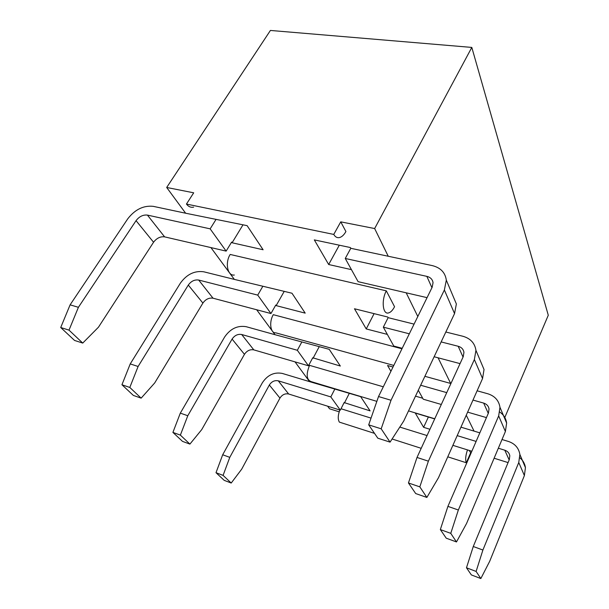 <?xml version="1.0" encoding="UTF-8"?>
<svg xmlns="http://www.w3.org/2000/svg" width="609" height="609" viewBox="0 0 609 609"><rect width="100%" height="100%" fill="white"/><g stroke="black" fill="none" stroke-linecap="round" stroke-linejoin="round"><path stroke-width="0.91" d="M339.312 245.191L328.677 264.519L314.313 239.893L350.381 247.543L350.784 248.297L345.257 258.475L358.115 281.678L427.061 297.649M345.257 258.475L426.848 276.364C430.456 277.285 432.519 279.386 433.045 282.675L432.169 287.242L378.524 396.543L391.016 400.258L444.372 289.991L446.321 280.155C445.232 272.505 440.528 267.648 432.2 265.585L350.784 248.297M374.093 313.635L366.237 328.936L354.476 308.763L387.796 317.045L388.131 317.662L383.327 327.162L393.802 346.072L402.199 348.295M434.133 356.752L460.046 363.619M383.327 327.162L409.317 333.801M441.152 341.923L458.196 346.27C461.485 347.229 463.403 349.262 463.944 352.367L463.243 356.653L417.013 457.458L428.386 461.173L474.365 359.546L475.941 350.35C474.814 343.118 470.445 338.421 462.84 336.252L445.834 332.019M418.292 390.262L423.247 399.207L441.312 404.467M467.628 412.133L486.446 417.607M420.667 385.238L446.74 392.63M472.987 400.067L483.675 403.097C486.705 404.071 488.494 406.02 489.035 408.959L488.456 412.971L447.912 506.376L458.349 510.007L498.672 415.909L499.974 407.299C498.84 400.471 494.767 395.957 487.771 393.757L477.106 390.795M452.875 445.339L471.838 451.261M494.12 458.227L508.073 462.589M457.192 435.625L476.109 441.418M498.345 448.224L504.792 450.203C507.601 451.17 509.269 453.035 509.809 455.806L509.322 459.574L473.269 546.509L482.899 550.034L518.761 462.505L519.865 454.421C518.739 447.98 514.932 443.656 508.454 441.464L502.014 439.523M386.312 290.851C381.204 300.222 382.741 314.739 388.489 312.942C390.681 312.379 392.698 310.301 394.556 306.723L386.312 290.851L230.187 254.448C224.797 262.768 227.621 276.28 234.32 275.024M401.963 348.79L273.281 314.678C268.828 322.108 270.472 333.435 275.793 332.834L393.795 365.43M422.722 398.248L415.505 396.154M383.305 386.799L309.547 365.354C305.984 374.246 306.479 379.658 311.009 381.577L376.849 401.361M406.188 292.815L417.812 316.497M328.677 264.519L351.454 269.65M340.751 221.851L333.762 234.419C335.353 237.16 337.401 238.172 339.906 237.449C342.129 236.68 344.131 234.716 345.912 231.542L340.751 221.851L374.649 228.55L388.245 256.252M215.891 219.651L210.158 228.855L226.137 251.114L231.626 242.093L232.098 242.77L263.111 249.759L247.109 225.65L185.638 213.226L166.683 187.473L193.7 192.809L186.453 204.061L333.762 234.419M262.73 286.458L257.729 295.114L270.959 313.544L275.763 305.056L276.159 305.619L305.2 313.133L291.985 293.233L234.328 279.394L210.927 247.589M301.752 342.121L297.329 350.282L308.466 365.788L312.729 357.78L340.332 366.039L329.233 349.338L275.024 334.706L256.671 309.76M334.767 389.212L330.809 396.916L340.309 410.146L344.138 402.579L370.097 410.877L360.657 396.657L309.555 381.63L295.022 361.875M339.175 411.813L329.545 408.791L327.627 406.188M427.054 435.564L399.816 427.076M371.041 418.109L341.017 408.753M471.001 453.18L469.189 450.432M434.689 418.916L415.3 413.085L423.613 427.328L429.939 429.276M460.944 427.168L479.823 432.847M466.258 415.209L474.068 431.119M393.011 367.021L387.56 365.514L390.925 371.277M424.892 376.301L450.919 383.525M438.084 357.803L450.675 383.457M366.237 328.936L387.332 334.394M388.131 317.662L414.074 324.117M504.534 418.101L548.283 315.241L471.808 47.418L270.411 30.45L166.683 187.473M470.536 453.035L466.319 462.756L447.775 456.826M421.207 448.315L392.089 438.998M374.52 433.38L339.373 422.128C337.744 419.289 337.896 415.247 339.83 410.002M374.649 228.55L471.808 47.418M349.345 393.254L344.428 402.991M467.484 449.899C465.558 455.608 465.169 459.894 466.319 462.756M193.647 207.151C190.83 207.699 188.432 206.664 186.453 204.061M340.309 410.146L288.658 394C285.088 393.3 282.188 394.662 279.95 398.096L241.697 469.166L231.207 483.036L223.084 475.385L216.005 472.691L222.688 454.763L262.319 382.833C267.488 375.03 274.134 371.893 282.272 373.424L309.555 381.63M222.688 454.763L229.783 457.359L223.084 475.385M279.95 398.096L269.345 385.01L229.783 457.359M269.345 385.01C271.652 381.523 274.621 380.123 278.252 380.815L288.658 394M330.809 396.916L278.252 380.815M231.207 483.036L224.203 480.356L216.005 472.691M319.283 346.574L313.064 358.252M284.251 291.315L276.159 305.619M243.021 224.782L232.098 242.77M308.466 365.788L253.824 349.878C250.048 349.208 246.927 350.693 244.46 354.324L201.754 429.573L189.909 444.098L180.371 435.115L172.91 432.405L180.317 413.13L224.675 336.937C230.4 328.685 237.563 325.267 246.173 326.698L275.024 334.706M180.317 413.13L187.785 415.734L180.371 435.115M244.46 354.324L232.09 339.076L187.785 415.734M232.09 339.076C234.64 335.376 237.845 333.854 241.689 334.508L253.824 349.878M297.329 350.282L241.689 334.508M270.959 313.544L213.028 298.204C209.024 297.603 205.652 299.225 202.896 303.076L154.709 382.939L141.151 398.141L129.808 387.446L121.945 384.751L130.227 363.916L180.462 283.025C186.856 274.271 194.621 270.525 203.756 271.789L234.328 279.394M130.227 363.916L138.106 366.481L129.808 387.446M202.896 303.076L188.295 285.065L138.106 366.481M188.295 285.065C191.15 281.137 194.614 279.47 198.694 280.049L213.028 298.204M257.729 295.114L198.694 280.049M226.137 251.114L164.605 236.863C160.35 236.353 156.665 238.142 153.559 242.237L98.468 327.193L82.74 343.08L69.007 330.131L60.717 327.513L70.104 304.843L127.776 218.791C135.015 209.481 143.488 205.332 153.202 206.337L185.638 213.226M70.104 304.843L78.409 307.309L69.007 330.131M153.559 242.237L136.058 220.656L78.409 307.309M136.058 220.656C139.286 216.477 143.077 214.627 147.416 215.091L164.605 236.863M210.158 228.855L147.416 215.091M189.909 444.098L182.525 441.396L172.91 432.405M141.151 398.141L133.379 395.439L121.945 384.751M82.74 343.08L74.542 340.439L60.717 327.513M428.378 417.013L423.613 427.328M519.919 457.846C523.017 460.427 524.859 463.685 525.438 467.628L524.387 475.56L518.761 462.505M482.899 550.034L476.109 571.432L466.479 567.778L471.366 574.926L480.844 578.55L489.743 561.186L524.387 475.56M480.844 578.55L476.109 571.432M466.479 567.778L473.269 546.509M499.822 412.087C503.712 414.805 505.98 418.467 506.635 423.072L505.394 431.515L498.672 415.909M458.349 510.007L450.767 533.355L440.337 529.571L446.23 538.189L456.484 541.949L466.585 523.443L505.394 431.515M480.608 361.396L484.033 369.526L482.556 378.532L474.365 359.546M428.386 461.173L419.822 486.865L408.449 482.967L415.696 493.556L426.863 497.439L438.51 477.677L482.556 378.532M452.761 295.418L456.369 303.96L454.55 313.589L444.372 289.991M391.016 400.258L381.188 428.812L368.696 424.861L377.816 438.191L390.057 442.134L403.744 421.009L454.55 313.589M456.484 541.949L450.767 533.355M426.863 497.439L419.822 486.865M390.057 442.134L381.188 428.812M440.337 529.571L447.912 506.376M408.449 482.967L417.013 457.458M368.696 424.861L378.524 396.543M431.941 287.714L426.848 276.364M463.046 357.087L458.196 346.27M488.281 413.374L483.675 403.097M509.17 459.955L504.792 450.203M506.635 423.072L499.974 407.299M525.438 467.628L519.865 454.421M484.033 369.526L475.941 350.35M456.369 303.96L446.321 280.155M434.757 418.764L408.532 410.885"/></g></svg>
